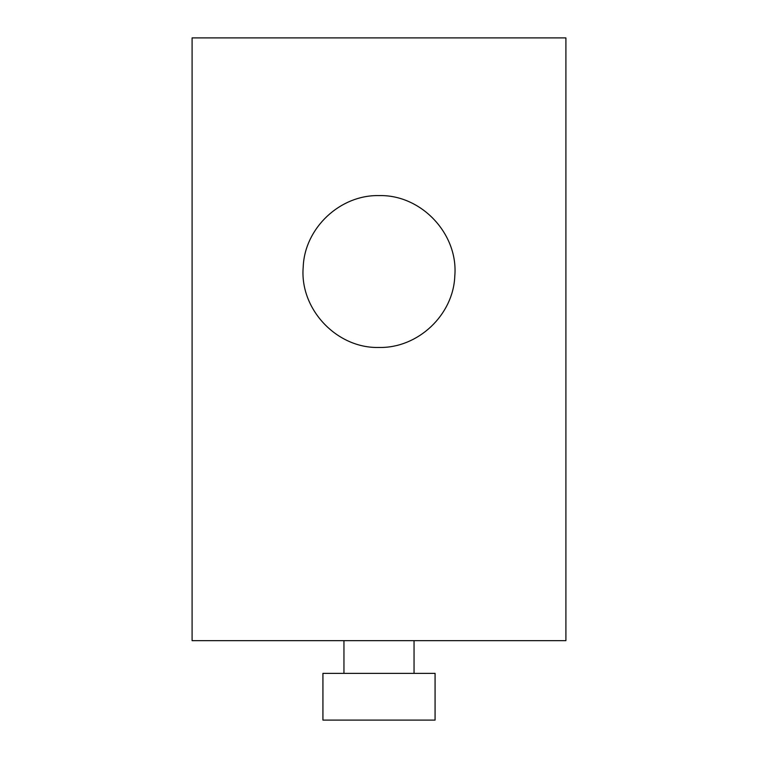 <?xml version="1.0" encoding="UTF-8"?>
<svg xmlns="http://www.w3.org/2000/svg" width="758" height="758" viewBox="0 0 758 758"><rect width="100%" height="100%" fill="white"/><g stroke="black" fill="none" stroke-linecap="round" stroke-linejoin="round"><path stroke-width="1.14" d="M192.096 640.662L565.904 640.662L565.904 37.9L192.096 37.9L192.096 640.662M379 195.602C421.24 194.418 458.495 233.966 454.791 276.064C453.388 314.968 417.923 348.377 379 347.458C336.76 348.652 299.505 309.093 303.209 267.006C304.612 228.092 340.077 194.683 379 195.602M343.952 640.662L343.952 673.369M414.048 640.662L414.048 673.369M435.073 673.369L322.927 673.369L322.927 720.1L435.073 720.1L435.073 673.369"/></g></svg>
